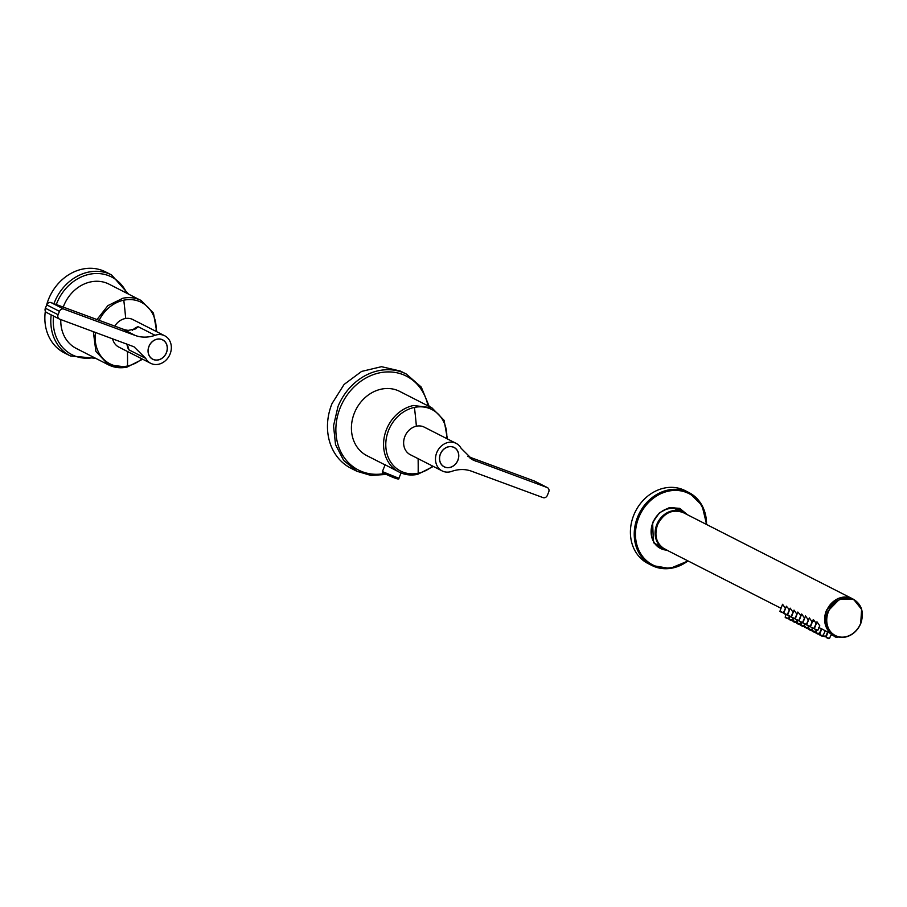<?xml version="1.0" encoding="UTF-8"?>
<svg xmlns="http://www.w3.org/2000/svg" width="907" height="907" viewBox="0 0 907 907"><rect width="100%" height="100%" fill="white"/><g stroke="black" fill="none" stroke-linecap="round" stroke-linejoin="round"><path stroke-width="1.36" d="M400.406 371.054L381.496 366.689L361.587 371.428L344.093 384.455L332.041 403.536A54.522 46.427 -63 0 0 350.93 468.239L356.882 471.266L343.662 460.439L335.522 444.577L333.538 425.78L337.982 406.563A54.522 46.427 -63 0 1 337.994 406.529A54.522 46.427 -63 0 1 406.359 374.081L400.406 371.054M676.259 509.065A20.442 17.414 -63 0 1 677.654 509.938M659.242 546.116A20.442 17.414 -63 0 1 657.711 545.492M706.53 524.473A40.894 34.817 117 0 0 688.935 492.569L685.114 490.619A40.894 34.817 117 0 0 633.834 514.983A40.894 34.817 117 0 0 648.006 563.508L651.827 565.446A40.894 34.817 117 0 0 687.982 560.911M669.049 551.275L653.437 542.692L652.621 522.511L659.446 512.806L669.377 507.603L679.717 508.351L687.597 514.825M664.275 549.052L659.446 547.862M679.196 509.076L682.994 512.285M684.706 513.362A20.623 17.562 117 0 0 681.803 511.718A20.623 17.562 117 0 0 656.849 524.427A20.623 17.562 117 0 0 663.119 548.418A20.623 17.562 117 0 0 666.146 549.801M681.803 511.718L674.808 508.725A20.124 17.131 117 0 0 672.144 507.875M654.332 542.874A20.124 17.131 117 0 0 656.577 544.517L663.119 548.418M819.792 634.764L822.921 636.079L825.234 630.784L822.581 629.322M821.697 628.993L818.76 627.372M815.223 629.492L817.865 630.252L819.792 625.83L816.958 621.783L814.305 628.812L817.831 630.218M811.402 627.542L814.044 628.313L815.971 623.88L815.484 622.519C813.556 619.322 812.91 618.993 813.556 621.533M807.581 625.603L810.223 626.363L812.15 621.93L809.316 617.882L806.663 624.923L810.189 626.329M804.509 626.975L804.77 624.22L806.391 624.413L808.33 619.991L805.495 615.944L802.842 622.973L806.368 624.379M799.94 621.703L802.57 622.474L804.498 618.041L801.675 613.994L799.022 621.023L802.548 622.44M800.201 614.742L797.843 612.044L795.19 619.084L798.75 620.524L800.677 616.091L800.201 614.742M792.287 617.814L794.929 618.585L796.856 614.152L794.022 610.105L791.369 617.134L794.895 618.54M788.466 615.864L791.108 616.635L793.035 612.202L790.201 608.155L787.548 615.195L791.074 616.601M788.727 608.903L786.38 606.216L783.727 613.245L787.287 614.685L789.215 610.252L788.727 608.903M780.825 611.976L783.467 612.747L785.394 608.314L782.56 604.266L779.907 611.295L783.433 612.713M128.443 294.038L111.584 274.946L105.631 271.919A45.441 38.684 117 0 0 48.661 298.981A45.441 38.684 117 0 0 46.54 305.33M45.35 311.169A45.441 38.684 117 0 0 64.408 352.902L70.349 355.929A45.441 38.684 117 0 1 51.2 314.865M428.83 406.279L399.681 391.393A36.076 30.713 117 0 0 381.371 389.137A36.076 30.713 117 0 0 352.324 419.726A36.076 30.713 117 0 0 366.95 455.688L385.09 464.917M385.135 464.803L399.091 472.048A36.076 30.713 117 0 0 417.401 474.304M429.306 406.472L431.823 407.753L413.513 405.497A36.076 30.713 117 0 0 384.466 436.086A36.076 30.713 117 0 0 399.091 472.048C404.851 474.928 411.052 475.687 417.673 474.35L433.342 466.436M138.181 299.038L109.033 284.152A36.076 30.713 117 0 0 90.723 281.896A36.076 30.713 117 0 0 63.241 307.088M60.792 319.57A36.076 30.713 117 0 0 76.301 348.447L108.432 364.818L126.753 367.063M150.687 363.31A15.453 13.152 -63 0 1 145.71 358.378L133.998 346.791L59.647 319.151A3.639 3.095 -63 0 1 58.105 314.706L59.465 311.35A3.639 3.095 -63 0 1 63.739 309.06L135.256 335.465A36.348 30.951 -63 0 0 155.074 335.307A15.453 13.152 -63 0 1 164.7 335.771A15.453 13.152 -63 0 1 170.051 354.104A15.453 13.152 -63 0 1 150.687 363.31L118.828 347.098A15.453 13.152 -63 0 1 112.559 338.685M135.256 335.465L122.524 328.969A36.348 30.951 -63 0 0 128.227 330.397L135.812 328.867L138.091 326.667A15.453 13.152 -63 0 0 132.309 330.352M126.254 343.742L128.499 347.517L128.715 349.739A15.453 13.152 -63 0 1 127.161 344.762M148.963 346.315A10.907 9.285 -63 0 1 162.636 339.83A10.907 9.285 -63 0 1 167.319 347.528A10.907 9.285 -63 0 1 166.423 352.766A10.907 9.285 -63 0 1 163.385 357.211A10.907 9.285 -63 0 1 152.739 359.263A10.907 9.285 -63 0 1 148.963 346.315M46.903 312.666A3.639 3.095 -63 0 1 45.361 308.221L46.733 304.865A3.639 3.095 -63 0 1 51.007 302.575L122.524 328.969M153.623 359.546A10.816 9.206 117 0 0 166.128 353.231A10.816 9.206 117 0 0 162.602 339.91A10.816 9.206 117 0 0 161.752 339.535A10.816 9.206 117 0 0 149.247 345.85A10.816 9.206 117 0 0 152.784 359.183A10.816 9.206 117 0 0 153.623 359.546M114.804 326.123A15.453 13.152 -63 0 1 132.853 319.559L164.7 335.771M442.128 470.903L410.281 454.69A15.453 13.152 -63 0 1 404.919 436.358A15.453 13.152 -63 0 1 424.295 427.152L456.142 443.376A15.453 13.152 -63 0 1 461.119 448.296L472.83 459.894L547.182 487.535A3.639 3.095 -63 0 1 548.724 491.968L547.363 495.335A3.639 3.095 -63 0 1 543.089 497.626L471.572 471.221A36.348 30.951 -63 0 0 451.754 471.368A15.453 13.152 -63 0 1 442.128 470.903A15.453 13.152 -63 0 1 436.777 452.57A15.453 13.152 -63 0 1 456.142 443.376M457.865 460.359A10.907 9.285 -63 0 1 444.192 466.856A10.907 9.285 -63 0 1 439.51 459.146A10.907 9.285 -63 0 1 440.405 453.919A10.907 9.285 -63 0 1 443.444 449.475A10.907 9.285 -63 0 1 454.09 447.423A10.907 9.285 -63 0 1 457.865 460.359M467.57 456.357L534.438 481.05A3.639 3.095 -63 0 1 534.994 481.322M453.205 447.128A10.816 9.206 117 0 0 440.7 453.443A10.816 9.206 117 0 0 444.226 466.776A10.816 9.206 117 0 0 445.076 467.139A10.816 9.206 117 0 0 457.582 460.824A10.816 9.206 117 0 0 454.044 447.502A10.816 9.206 117 0 0 453.205 447.128M384.194 473.59A52.708 44.874 -63 0 1 340.284 407.538A52.708 44.874 -63 0 1 340.306 407.504A52.708 44.874 -63 0 1 387.686 371.915A52.708 44.874 -63 0 1 427.991 405.803M672.291 507.863L676.69 509.281A20.442 17.414 -63 0 1 678.243 510.188M659.786 546.433A20.442 17.414 -63 0 1 658.131 545.719L654.412 542.998M706.632 524.518L702.041 505.392L688.935 492.569A40.894 34.817 117 0 0 637.734 516.752A40.894 34.817 117 0 0 637.655 516.922A40.894 34.817 117 0 0 651.827 565.446L669.91 568.496L688.084 560.968M706.156 524.28A39.987 34.047 117 0 0 678.617 490.562A39.987 34.047 117 0 0 638.879 517.239A39.987 34.047 117 0 0 638.811 517.409A39.987 34.047 117 0 0 646.521 560.662A39.987 34.047 117 0 0 687.597 560.719M666.86 550.164A21.813 18.571 -63 0 1 660.489 548.44A21.813 18.571 -63 0 1 652.836 522.795M652.927 522.568A21.813 18.571 -63 0 1 680.273 509.575A21.813 18.571 -63 0 1 685.42 513.725M664.672 549.041A20.442 17.414 -63 0 1 657.586 524.79A20.442 17.414 -63 0 1 657.824 524.212A20.442 17.414 -63 0 1 683.22 512.602C672.609 508.804 664.128 512.67 657.779 524.189L657.541 524.756C653.981 535.652 656.362 543.747 664.672 549.041L781.04 608.291M825.223 630.784L833.567 635.036A20.442 17.414 -63 0 1 833.431 634.968L833.431 634.968A20.442 17.414 -63 0 1 826.345 610.706A20.442 17.414 -63 0 1 826.708 609.867L837.819 598.484L852.115 598.586L683.22 512.602M825.177 615.762A20.26 17.256 -63 0 1 826.583 610.796A20.26 17.256 -63 0 1 826.935 609.969A20.26 17.256 -63 0 1 831.606 603.144M826.345 637.179L829.463 638.505L831.447 633.959M834.859 636.737L837.467 637.474M815.971 632.814L819.1 634.14L821.402 628.834M823.125 635.626L825.642 636.555L827.626 632.009M831.152 634.628L833.646 635.524M808.33 628.925L811.459 630.252L812.389 628.109L814.01 628.279M812.15 630.875L815.28 632.19L816.209 630.048M804.656 627.429L807.638 628.302L808.568 626.159L806.663 624.923M800.688 625.036L803.806 626.352L804.747 624.22L803.761 623.653M796.868 623.086L799.985 624.413L800.915 622.27L799.022 621.023M793.047 621.136L796.165 622.463L797.094 620.32M789.226 619.198L792.344 620.513L793.274 618.381L791.369 617.134M785.394 617.248L788.523 618.574L789.453 616.431M826.492 637.632L828.329 638.494L826.084 637.122L827.955 632.179M828.34 638.494L828.975 638.664M835.869 637.315L836.503 637.417M819.951 635.217L822.241 636.238L819.531 634.707L821.821 628.653M816.13 633.267L817.955 634.129L815.71 632.769L816.867 630.161M822.989 635.92L824.962 636.703L822.264 635.183M833.839 635.172L831.016 634.934L832.683 635.467M810.336 630.24L808.069 628.868L809.225 626.272M812.309 631.329L814.599 632.338M812.411 628.12L811.89 630.818L814.781 632.36M808.477 629.379L810.314 630.24M800.836 625.49L802.672 626.34L800.428 624.98L801.584 622.383M796.108 619.764L797.763 620.433M797.015 623.54L798.852 624.401L796.607 623.03L797.559 620.501M798.863 624.401L799.498 624.572M789.373 619.651L791.199 620.501L788.965 619.141L790.11 616.545M793.194 621.59L795.02 622.451L792.786 621.091L793.296 618.381M784.646 613.926L786.097 614.663L785.133 617.202L787.843 618.721M779.907 611.295L782.469 612.656M785.553 617.701L788.024 618.733M833.692 635.093A20.442 17.414 -63 0 1 826.606 610.83A20.442 17.414 -63 0 1 826.844 610.264A20.442 17.414 -63 0 1 852.24 598.654C841.651 594.867 833.17 598.733 826.821 610.252L826.583 610.819C823.023 621.714 825.393 629.809 833.692 635.093L835.052 635.784A20.442 17.414 -63 0 1 827.966 611.522A20.442 17.414 -63 0 1 828.318 610.683L839.428 599.312L853.6 599.346L861.616 609.357L860.686 623.608A20.442 17.414 -63 0 1 860.324 624.447A20.442 17.414 -63 0 1 835.052 635.784C845.539 639.571 853.986 635.796 860.38 624.469L860.732 623.642C864.292 612.747 861.911 604.652 853.6 599.346L852.24 598.654M860.573 623.585A20.079 17.097 -63 0 1 860.21 624.413A20.079 17.097 -63 0 1 836.594 636.102A20.079 17.097 -63 0 1 828.42 611.726A20.079 17.097 -63 0 1 828.771 610.899A20.079 17.097 -63 0 1 852.399 599.21A20.079 17.097 -63 0 1 860.573 623.585M126.787 293.188A43.615 37.142 117 0 0 91.981 273.835A43.615 37.142 117 0 0 56.982 302.791A43.615 37.142 117 0 0 56.903 302.983A43.615 37.142 117 0 0 56.302 304.525M53.558 316.067A43.615 37.142 117 0 0 94.056 357.483M111.584 274.946A45.441 38.684 117 0 0 54.681 301.816A45.441 38.684 117 0 0 54.601 302.008A45.441 38.684 117 0 0 53.967 303.664M432.639 466.073A34.511 29.387 117 0 1 418.161 473.239A34.511 29.387 -63 0 1 385.838 446.686A34.511 29.387 -63 0 1 414.431 407.413A247.18 106.981 78.2 0 1 416.381 426.211M446.72 438.569A34.511 29.387 117 0 0 446.754 433.965A34.511 29.387 117 0 0 414.431 407.413M418.161 473.239A247.18 106.981 -101.8 0 0 418.116 458.681M401.053 472.955L398.876 478.295L382.38 471.595L385.226 464.588M138.658 299.231L141.175 300.512A36.076 30.713 117 0 0 122.853 298.256L107.876 305.625L97.015 319.559M93.319 331.577L95.893 351.44L108.432 364.818C114.203 367.686 120.393 368.446 127.025 367.108L142.66 359.217M141.957 358.866A34.511 29.387 117 0 1 127.513 366.009A34.511 29.387 -63 0 1 95.19 339.456A34.511 29.387 -63 0 1 95.484 332.381M99.158 320.352A34.511 29.387 -63 0 1 123.783 300.183A247.18 106.981 78.2 0 1 125.688 318.47M156.061 331.384A34.511 29.387 117 0 0 156.106 326.735A34.511 29.387 117 0 0 123.783 300.183M127.513 366.009A247.18 106.981 -101.8 0 0 127.456 351.485M145.71 358.378L128.715 349.739M59.465 311.35L46.733 304.865M63.739 309.06L51.007 302.575M45.361 308.221L58.105 314.706M155.074 335.307L138.091 326.667M547.182 487.535L534.438 481.05M470.155 458.33L475.665 461.13M429.192 406.415L421.302 387.119L406.359 374.081M386.042 474.44L370.952 475.438L356.882 471.266M680.273 509.575C667.541 506.117 658.459 510.471 653.04 522.636L652.972 522.817C649.299 534.427 651.804 542.964 660.489 548.44M833.941 636.056L834.202 635.353M835.857 637.304L837.785 636.861M810.484 626.862L813.137 619.832M793.942 620.978L791.686 619.617M828.817 638.664L829.463 638.505M822.275 636.249L822.921 636.079M819.1 634.14L817.967 634.129M824.996 636.714L825.642 636.555M816.685 630.24L814.305 628.812M814.633 632.349L815.28 632.19M820.688 634.605L818.443 633.233M804.77 624.22L802.842 622.973M810.813 630.41L811.459 630.252M816.867 632.655L814.611 631.283M807.638 628.302L806.504 628.29M813.046 630.705L810.79 629.345M798.75 620.524L795.19 619.084M803.16 626.51L803.806 626.352M809.225 628.766L806.969 627.395M799.339 624.572L799.985 624.413M805.405 626.816L803.149 625.456M789.929 616.613L787.548 615.195M795.518 622.621L796.165 622.463M801.584 624.878L799.328 623.506M787.287 614.685L783.727 613.245M792.344 620.513L791.21 620.513M797.763 622.928L795.507 621.556M787.877 618.733L788.523 618.574M95.711 358.333L70.349 355.929M447.412 438.931L444.101 420.326L431.823 407.753M398.876 478.295C399.522 479.667 396.722 479.009 390.498 476.322C379.307 471.221 383.514 473.749 382.38 471.595M156.764 331.735L153.453 313.108L141.175 300.512M161.537 339.365L162.602 339.91M151.718 358.639L152.784 359.183M46.62 312.541L59.363 319.026M443.16 466.232L444.226 466.776M452.978 446.958L454.044 447.502M534.722 481.175L547.465 487.66"/></g></svg>

